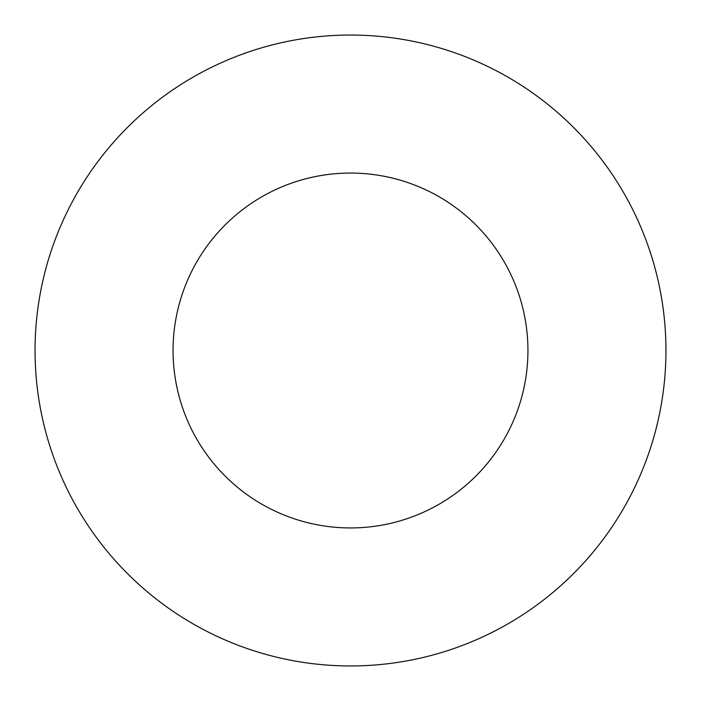 <?xml version="1.0" encoding="UTF-8"?>
<svg xmlns="http://www.w3.org/2000/svg" width="701" height="701" viewBox="0 0 701 701"><rect width="100%" height="100%" fill="white"/><g stroke="black" fill="none" stroke-linecap="round" stroke-linejoin="round"><path stroke-width="1.05" d="M527.941 350.5A177.441 177.441 0 0 0 350.5 173.059A177.441 177.441 0 0 0 173.059 350.5A177.441 177.441 0 0 0 350.5 527.941A177.441 177.441 0 0 0 527.941 350.5M665.95 350.5A315.45 315.45 0 0 0 350.5 35.05A315.45 315.45 0 0 0 35.05 350.5A315.45 315.45 0 0 0 350.5 665.95A315.45 315.45 0 0 0 665.95 350.5"/></g></svg>
